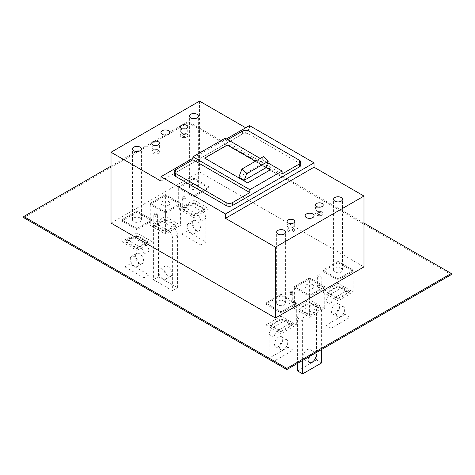 <?xml version="1.0" encoding="UTF-8"?>
<svg xmlns="http://www.w3.org/2000/svg" width="475" height="475" viewBox="0 0 475 475"><rect width="100%" height="100%" fill="white"/><g stroke="black" fill="none" stroke-linecap="round" stroke-linejoin="round"><path stroke-width="0.36" stroke-dasharray="2.38 1.78" d="M363.981 223.078L188.171 121.576L188.171 122.746L451.25 274.633M111.019 166.119L188.171 121.576M165.407 195.765L165.407 194.602L180.583 203.359L165.407 212.123L150.231 203.359L165.407 194.602L180.583 203.359L165.407 212.123L165.407 213.293L180.583 204.529L165.407 195.765L150.231 204.529L165.407 213.293M156.869 213.4A1.787 1.033 0 0 0 154.921 213.18A1.787 1.033 0 0 0 153.817 214.13A1.787 1.033 0 0 0 154.339 214.86A1.787 1.033 0 0 0 156.287 215.086A1.787 1.033 0 0 0 157.391 214.13A1.787 1.033 0 0 0 156.869 213.4A1.787 1.033 0 0 0 154.921 213.18A1.787 1.033 0 0 0 153.817 214.13A1.787 1.033 0 0 0 154.339 214.86A1.787 1.033 0 0 0 156.287 215.086A1.787 1.033 0 0 0 157.391 214.13A1.787 1.033 0 0 0 156.869 213.4M338.052 280.108L338.052 278.938L322.875 270.18L338.052 261.416L353.228 270.18L338.052 278.938L353.228 270.18L353.228 271.344L338.052 262.586L322.875 271.344L338.052 280.108L353.228 271.344M193.865 179.336L193.865 178.167L209.042 186.93L193.865 195.694L178.689 186.93L193.865 178.167L209.042 186.93L193.865 195.694L193.865 196.864L209.042 188.1L193.865 179.336L178.689 188.1L193.865 196.864M121.772 220.958L121.772 219.794L136.948 211.031L152.125 219.794L136.948 228.552L121.772 219.794L136.948 228.552L136.948 229.722L152.125 220.958L136.948 212.2L121.772 220.958L136.948 229.722M320.661 275.108A1.787 1.033 0 0 0 318.713 274.882A1.787 1.033 0 0 0 317.609 275.838A1.787 1.033 0 0 0 318.131 276.569A1.787 1.033 0 0 0 320.079 276.788A1.787 1.033 0 0 0 321.183 275.838A1.787 1.033 0 0 0 320.661 275.108A1.787 1.033 0 0 0 318.713 274.882A1.787 1.033 0 0 0 317.609 275.838A1.787 1.033 0 0 0 318.131 276.569A1.787 1.033 0 0 0 320.079 276.788A1.787 1.033 0 0 0 321.183 275.838A1.787 1.033 0 0 0 320.661 275.108M281.135 312.966L281.135 311.802L296.311 303.038L281.135 311.802L265.958 303.038L281.135 294.274L296.311 303.038L296.311 304.208L281.135 295.444L265.958 304.208L281.135 312.966L296.311 304.208M292.202 291.537A1.787 1.033 0 0 0 290.255 291.312A1.787 1.033 0 0 0 289.15 292.267A1.787 1.033 0 0 0 289.673 292.998A1.787 1.033 0 0 0 291.62 293.223A1.787 1.033 0 0 0 292.725 292.267A1.787 1.033 0 0 0 292.202 291.537A1.787 1.033 0 0 0 290.255 291.312A1.787 1.033 0 0 0 289.15 292.267A1.787 1.033 0 0 0 289.673 292.998A1.787 1.033 0 0 0 291.62 293.223A1.787 1.033 0 0 0 292.725 292.267A1.787 1.033 0 0 0 292.202 291.537M309.593 279.015L309.593 277.845L324.769 286.609L309.593 295.373L294.417 286.609L309.593 277.845L324.769 286.609L324.769 287.773L309.593 279.015L294.417 287.773L309.593 296.537L324.769 287.773M185.327 196.971A1.787 1.033 0 0 0 183.38 196.751A1.787 1.033 0 0 0 182.275 197.701A1.787 1.033 0 0 0 182.798 198.431A1.787 1.033 0 0 0 184.745 198.657A1.787 1.033 0 0 0 185.85 197.701A1.787 1.033 0 0 0 185.327 196.971A1.787 1.033 0 0 0 183.38 196.751A1.787 1.033 0 0 0 182.275 197.701A1.787 1.033 0 0 0 182.798 198.431A1.787 1.033 0 0 0 184.745 198.657A1.787 1.033 0 0 0 185.85 197.701A1.787 1.033 0 0 0 185.327 196.971M23.75 217.675L188.171 122.746M320.661 276.272A1.787 1.033 0 0 0 318.713 276.052A1.787 1.033 0 0 0 317.609 277.002A1.787 1.033 0 0 0 318.131 277.733A1.787 1.033 0 0 0 320.079 277.958A1.787 1.033 0 0 0 321.183 277.002A1.787 1.033 0 0 0 320.661 276.272M292.202 292.707A1.787 1.033 0 0 0 290.255 292.481A1.787 1.033 0 0 0 289.15 293.437A1.787 1.033 0 0 0 289.673 294.168A1.787 1.033 0 0 0 291.62 294.387A1.787 1.033 0 0 0 292.725 293.437A1.787 1.033 0 0 0 292.202 292.707M185.327 198.14A1.787 1.033 0 0 0 183.38 197.915A1.787 1.033 0 0 0 182.275 198.871A1.787 1.033 0 0 0 182.798 199.601A1.787 1.033 0 0 0 184.745 199.827A1.787 1.033 0 0 0 185.85 198.871A1.787 1.033 0 0 0 185.327 198.14M156.869 214.569A1.787 1.033 0 0 0 154.921 214.35A1.787 1.033 0 0 0 153.817 215.3A1.787 1.033 0 0 0 154.339 216.03A1.787 1.033 0 0 0 156.287 216.256A1.787 1.033 0 0 0 157.391 215.3A1.787 1.033 0 0 0 156.869 214.569M180.583 204.529L180.583 225.269L165.407 234.033L165.407 212.123L150.231 203.359L150.231 225.269L165.407 234.033M150.231 204.529L150.231 203.359L165.407 194.602L165.407 216.505L180.583 225.269M322.875 271.344L322.875 270.18L338.052 278.938L338.052 300.847L353.228 292.083L353.228 270.18L338.052 261.416L338.052 262.586M209.042 188.1L209.042 208.84L193.865 217.603L193.865 195.694L178.689 186.93L178.689 208.84L193.865 217.603M178.689 188.1L178.689 186.93L193.865 178.167L193.865 200.076L209.042 208.84M136.948 212.2L136.948 211.031L152.125 219.794L136.948 228.552L136.948 250.462L152.125 241.698L152.125 220.958M265.958 304.208L265.958 303.038L281.135 311.802L281.135 333.705L296.311 324.942L296.311 303.038L281.135 294.274L281.135 295.444M309.593 296.537L309.593 295.373L324.769 286.609L324.769 308.512L309.593 299.749L309.593 277.845L294.417 286.609L309.593 295.373L309.593 317.276L324.769 308.512M294.417 287.773L294.417 308.512L309.593 299.749M292.202 302.272A1.787 1.033 0 0 0 290.255 302.047A1.787 1.033 0 0 0 289.15 303.002A1.787 1.033 0 0 0 289.673 303.733A1.787 1.033 0 0 0 291.62 303.952A1.787 1.033 0 0 0 292.725 303.002A1.787 1.033 0 0 0 292.202 302.272M292.202 229.247A1.787 1.033 0 0 0 290.255 229.021A1.787 1.033 0 0 0 289.15 229.977A1.787 1.033 0 0 0 289.673 230.708A1.787 1.033 0 0 0 291.62 230.933A1.787 1.033 0 0 0 292.725 229.977A1.787 1.033 0 0 0 292.202 229.247A1.787 1.033 0 0 0 290.255 229.021A1.787 1.033 0 0 0 289.15 229.977A1.787 1.033 0 0 0 289.673 230.708A1.787 1.033 0 0 0 291.62 230.933A1.787 1.033 0 0 0 292.725 229.977A1.787 1.033 0 0 0 292.202 229.247M293.627 228.428A3.8 2.197 0 0 0 289.483 227.953A3.8 2.197 0 0 0 287.137 229.977A3.8 2.197 0 0 0 288.248 231.527A3.8 2.197 0 0 0 292.392 232.008A3.8 2.197 0 0 0 294.738 229.977A3.8 2.197 0 0 0 293.627 228.428A3.8 2.197 0 0 0 289.483 227.953A3.8 2.197 0 0 0 287.137 229.977A3.8 2.197 0 0 0 288.248 231.527A3.8 2.197 0 0 0 292.392 232.008A3.8 2.197 0 0 0 294.738 229.977A3.8 2.197 0 0 0 293.627 228.428M289.732 223.517A3.8 2.197 0 0 0 287.137 225.595A3.8 2.197 0 0 0 288.248 227.151A3.8 2.197 0 0 0 292.392 227.626A3.8 2.197 0 0 0 294.738 225.595A3.8 2.197 0 0 0 293.627 224.046A3.8 2.197 0 0 0 292.143 223.517M192.915 158.27L226.433 138.92M249.518 125.59L249.518 129.972L245.723 127.781M160.977 181.088L249.518 129.972M199.553 101.127L199.553 171.962L363.981 266.891M111.019 223.078L199.553 171.962M281.135 316.184L265.958 324.942L265.958 303.038L281.135 294.274L281.135 316.184L296.311 324.942M152.125 241.698L136.948 232.934L136.948 211.031L121.772 219.794L121.772 241.698L136.948 250.462M338.052 283.32L322.875 292.083L322.875 270.18L338.052 261.416L338.052 283.32L353.228 292.083M300.782 165.027A4.471 2.583 0 0 0 299.476 163.198L248.882 133.992A4.471 2.583 0 0 0 242.559 133.992L175.524 172.692A4.471 2.583 0 0 0 174.218 174.515M227.697 139.65L225.168 141.111L282.085 173.969M225.168 141.111L225.168 138.189M267.674 162.729L260.27 158.454M265.97 167.224L255.526 161.191M255.461 161.227L265.947 167.283M270.322 169.807L247.618 182.988L204.678 158.122M238.842 177.193L260.342 164.777L265.721 167.883M185.327 134.686A1.787 1.033 0 0 0 183.38 134.461A1.787 1.033 0 0 0 182.275 135.417A1.787 1.033 0 0 0 182.798 136.147A1.787 1.033 0 0 0 184.745 136.367A1.787 1.033 0 0 0 185.85 135.417A1.787 1.033 0 0 0 185.327 134.686A1.787 1.033 0 0 0 183.38 134.461A1.787 1.033 0 0 0 182.275 135.417A1.787 1.033 0 0 0 182.798 136.147A1.787 1.033 0 0 0 184.745 136.367A1.787 1.033 0 0 0 185.85 135.417A1.787 1.033 0 0 0 185.327 134.686M186.752 133.861A3.8 2.197 0 0 0 182.608 133.386A3.8 2.197 0 0 0 180.263 135.417A3.8 2.197 0 0 0 181.373 136.966A3.8 2.197 0 0 0 185.517 137.441A3.8 2.197 0 0 0 187.862 135.417A3.8 2.197 0 0 0 186.752 133.861A3.8 2.197 0 0 0 182.608 133.386A3.8 2.197 0 0 0 180.263 135.417A3.8 2.197 0 0 0 181.373 136.966A3.8 2.197 0 0 0 185.517 137.441A3.8 2.197 0 0 0 187.862 135.417A3.8 2.197 0 0 0 186.752 133.861M156.869 151.115A1.787 1.033 0 0 0 154.921 150.89A1.787 1.033 0 0 0 153.817 151.846A1.787 1.033 0 0 0 154.339 152.576A1.787 1.033 0 0 0 156.287 152.796A1.787 1.033 0 0 0 157.391 151.846A1.787 1.033 0 0 0 156.869 151.115A1.787 1.033 0 0 0 154.921 150.89A1.787 1.033 0 0 0 153.817 151.846A1.787 1.033 0 0 0 154.339 152.576A1.787 1.033 0 0 0 156.287 152.796A1.787 1.033 0 0 0 157.391 151.846A1.787 1.033 0 0 0 156.869 151.115M322.086 211.998A3.8 2.197 0 0 0 317.941 211.518A3.8 2.197 0 0 0 315.596 213.548A3.8 2.197 0 0 0 316.706 215.098A3.8 2.197 0 0 0 320.851 215.573A3.8 2.197 0 0 0 323.196 213.548A3.8 2.197 0 0 0 322.086 211.998A3.8 2.197 0 0 0 317.941 211.518A3.8 2.197 0 0 0 315.596 213.548A3.8 2.197 0 0 0 316.706 215.098A3.8 2.197 0 0 0 320.851 215.573A3.8 2.197 0 0 0 323.196 213.548A3.8 2.197 0 0 0 322.086 211.998M320.661 212.818A1.787 1.033 0 0 0 318.713 212.592A1.787 1.033 0 0 0 317.609 213.548A1.787 1.033 0 0 0 318.131 214.278A1.787 1.033 0 0 0 320.079 214.504A1.787 1.033 0 0 0 321.183 213.548A1.787 1.033 0 0 0 320.661 212.818A1.787 1.033 0 0 0 318.713 212.592A1.787 1.033 0 0 0 317.609 213.548A1.787 1.033 0 0 0 318.131 214.278A1.787 1.033 0 0 0 320.079 214.504A1.787 1.033 0 0 0 321.183 213.548A1.787 1.033 0 0 0 320.661 212.818M158.294 150.29A3.8 2.197 0 0 0 154.149 149.815A3.8 2.197 0 0 0 151.804 151.846A3.8 2.197 0 0 0 152.914 153.395A3.8 2.197 0 0 0 157.059 153.87A3.8 2.197 0 0 0 159.404 151.846A3.8 2.197 0 0 0 158.294 150.29A3.8 2.197 0 0 0 154.149 149.815A3.8 2.197 0 0 0 151.804 151.846A3.8 2.197 0 0 0 152.914 153.395A3.8 2.197 0 0 0 157.059 153.87A3.8 2.197 0 0 0 159.404 151.846A3.8 2.197 0 0 0 158.294 150.29M284.299 301.209A4.471 2.583 0 0 0 279.425 300.651A4.471 2.583 0 0 0 276.664 303.038A4.471 2.583 0 0 0 277.976 304.861A4.471 2.583 0 0 0 282.845 305.425A4.471 2.583 0 0 0 285.606 303.038A4.471 2.583 0 0 0 284.299 301.209M168.572 201.537A4.471 2.583 0 0 0 163.697 200.978A4.471 2.583 0 0 0 160.936 203.359A4.471 2.583 0 0 0 162.242 205.188A4.471 2.583 0 0 0 167.117 205.746A4.471 2.583 0 0 0 169.878 203.359A4.471 2.583 0 0 0 168.572 201.537M341.21 268.351A4.471 2.583 0 0 0 336.342 267.793A4.471 2.583 0 0 0 333.581 270.18A4.471 2.583 0 0 0 334.887 272.003A4.471 2.583 0 0 0 339.762 272.561A4.471 2.583 0 0 0 342.522 270.18A4.471 2.583 0 0 0 341.21 268.351M312.758 284.78A4.471 2.583 0 0 0 307.883 284.222A4.471 2.583 0 0 0 305.122 286.609A4.471 2.583 0 0 0 306.428 288.432A4.471 2.583 0 0 0 311.303 288.99A4.471 2.583 0 0 0 314.064 286.609A4.471 2.583 0 0 0 312.758 284.78M197.024 185.107A4.471 2.583 0 0 0 192.155 184.549A4.471 2.583 0 0 0 189.394 186.93A4.471 2.583 0 0 0 190.701 188.759A4.471 2.583 0 0 0 195.575 189.317A4.471 2.583 0 0 0 198.336 186.93A4.471 2.583 0 0 0 197.024 185.107M140.113 217.966A4.471 2.583 0 0 0 135.238 217.408A4.471 2.583 0 0 0 132.477 219.794A4.471 2.583 0 0 0 133.79 221.617A4.471 2.583 0 0 0 138.658 222.175A4.471 2.583 0 0 0 141.419 219.794A4.471 2.583 0 0 0 140.113 217.966M263.435 156.625L260.342 164.777M322.875 292.083L338.052 300.847M338.052 285.879L327.299 292.083L338.052 298.294L348.804 292.083L348.804 292.814L345.954 291.169L335.207 297.38A5.813 3.355 120 0 0 331.093 304.499L331.093 328.231L350.069 317.276L350.069 293.544A5.813 3.355 120 0 0 348.864 290.884A5.813 3.355 120 0 0 345.954 291.169L340.896 288.248L330.149 294.458A5.813 3.355 120 0 0 326.034 301.577L326.034 325.31L345.01 314.355L345.01 290.623A5.813 3.355 120 0 0 343.805 287.963A5.813 3.355 120 0 0 340.896 288.248L338.052 286.609L338.052 285.879L348.804 292.083M335.522 304.131A5.813 3.355 120 0 0 331.413 311.256A5.813 3.355 120 0 0 332.613 313.916A5.813 3.355 120 0 0 335.522 313.625A5.813 3.355 120 0 0 339.316 308.501A5.813 3.355 120 0 0 338.426 303.846A5.813 3.355 120 0 0 335.522 304.131M327.299 292.083L327.299 292.814L338.052 299.024L348.804 292.814M327.299 292.814L338.052 286.609M340.581 307.052A5.813 3.355 120 0 0 336.781 312.176A5.813 3.355 120 0 0 337.672 316.837A5.813 3.355 120 0 0 340.581 316.546A5.813 3.355 120 0 0 344.381 311.422A5.813 3.355 120 0 0 343.484 306.767A5.813 3.355 120 0 0 340.581 307.052M350.069 317.276L345.01 314.355M331.093 328.231L326.034 325.31M338.052 299.024L338.052 298.294M294.417 308.512L309.593 317.276M298.84 308.512L298.84 309.243L309.593 303.038L309.593 302.308L298.84 308.512L309.593 314.723L320.346 308.512L320.346 309.243L317.496 307.604L306.749 313.809A5.813 3.355 120 0 0 302.634 320.928L302.634 360.43M309.593 302.308L320.346 308.512M309.967 356.202A5.813 3.355 120 0 0 309.973 349.487A5.813 3.355 120 0 0 307.064 349.772A5.813 3.355 120 0 0 303.264 354.896A5.813 3.355 120 0 0 304.154 359.551A5.813 3.355 120 0 0 307.064 359.266A5.813 3.355 120 0 0 308.162 358.459M297.576 370.951L316.552 359.997L316.552 307.052A5.813 3.355 120 0 0 315.347 304.392A5.813 3.355 120 0 0 312.437 304.683L301.69 310.887A5.813 3.355 120 0 0 297.576 318.007L297.576 363.351M315.626 352.931A5.813 3.355 120 0 0 315.032 352.402A5.813 3.355 120 0 0 312.122 352.693A5.813 3.355 120 0 0 308.619 356.98M321.611 349.481L321.611 309.973A5.813 3.355 120 0 0 320.405 307.313A5.813 3.355 120 0 0 317.496 307.604L309.593 303.038M321.611 362.918L316.552 359.997M298.84 309.243L309.593 315.453L320.346 309.243M309.593 315.453L309.593 314.723M265.958 324.942L281.135 333.705M281.135 318.737L270.382 324.942L281.135 331.152L291.887 324.942L291.887 325.672L289.038 324.033L278.291 330.238A5.813 3.355 120 0 0 274.182 337.357L274.182 361.089L293.152 350.134L293.152 326.402A5.813 3.355 120 0 0 291.947 323.742A5.813 3.355 120 0 0 289.038 324.033L283.979 321.112L273.232 327.317A5.813 3.355 120 0 0 269.117 334.436L269.117 358.168L288.093 347.219L288.093 323.481A5.813 3.355 120 0 0 286.888 320.821A5.813 3.355 120 0 0 283.979 321.112L281.135 319.467L281.135 318.737L291.887 324.942M278.605 336.995A5.813 3.355 120 0 0 274.497 344.114A5.813 3.355 120 0 0 275.702 346.774A5.813 3.355 120 0 0 278.605 346.489A5.813 3.355 120 0 0 282.405 341.365A5.813 3.355 120 0 0 281.515 336.704A5.813 3.355 120 0 0 278.605 336.995M270.382 324.942L270.382 325.672L281.135 331.883L291.887 325.672M270.382 325.672L281.135 319.467M283.664 339.916A5.813 3.355 120 0 0 279.87 345.034A5.813 3.355 120 0 0 280.761 349.695A5.813 3.355 120 0 0 283.664 349.404A5.813 3.355 120 0 0 287.464 344.286A5.813 3.355 120 0 0 286.573 339.625A5.813 3.355 120 0 0 283.664 339.916M293.152 350.134L288.093 347.219M274.182 361.089L269.117 358.168M281.135 331.883L281.135 331.152M193.865 200.076L178.689 208.84M204.618 208.84L193.865 202.635L183.112 208.84L193.865 215.044L193.865 215.775L196.709 214.136L185.963 207.925A5.813 3.355 -120 0 0 183.053 207.64A5.813 3.355 -120 0 0 181.848 210.3L181.848 234.033L200.818 244.987L200.818 221.255A5.813 3.355 -120 0 0 196.709 214.136L201.768 211.215L191.021 205.004A5.813 3.355 -120 0 0 188.112 204.719A5.813 3.355 -120 0 0 186.907 207.379L186.907 231.111L205.883 242.066L205.883 218.334A5.813 3.355 -120 0 0 201.768 211.215L204.618 209.57L204.618 208.84L193.865 215.044M196.395 220.887A5.813 3.355 -120 0 0 193.485 220.602A5.813 3.355 -120 0 0 192.286 223.262A5.813 3.355 -120 0 0 196.395 230.381A5.813 3.355 -120 0 0 199.298 230.666A5.813 3.355 -120 0 0 200.195 226.011A5.813 3.355 -120 0 0 196.395 220.887M193.865 202.635L193.865 203.365L183.112 209.57L193.865 215.775M193.865 203.365L204.618 209.57M191.336 223.808A5.813 3.355 -120 0 0 188.427 223.523A5.813 3.355 -120 0 0 187.536 228.178A5.813 3.355 -120 0 0 191.336 233.302A5.813 3.355 -120 0 0 194.239 233.587A5.813 3.355 -120 0 0 195.13 228.932A5.813 3.355 -120 0 0 191.336 223.808M200.818 244.987L205.883 242.066M181.848 234.033L186.907 231.111M183.112 209.57L183.112 208.84M165.407 216.505L150.231 225.269M176.16 225.269L165.407 219.064L154.654 225.269L165.407 231.473L165.407 232.204L168.251 230.565L157.504 224.354A5.813 3.355 -120 0 0 154.595 224.069A5.813 3.355 -120 0 0 153.389 226.729L153.389 279.674L172.366 290.623L172.366 237.684A5.813 3.355 -120 0 0 168.251 230.565L173.31 227.644L162.563 221.433A5.813 3.355 -120 0 0 159.653 221.148A5.813 3.355 -120 0 0 158.448 223.808L158.448 276.753L177.424 287.702L177.424 234.763A5.813 3.355 -120 0 0 173.31 227.644L176.16 225.999L176.16 225.269L165.407 231.473M167.936 266.528A5.813 3.355 -120 0 0 165.027 266.238A5.813 3.355 -120 0 0 164.136 270.898A5.813 3.355 -120 0 0 167.936 276.022A5.813 3.355 -120 0 0 170.846 276.308A5.813 3.355 -120 0 0 171.736 271.652A5.813 3.355 -120 0 0 167.936 266.528M162.877 269.45A5.813 3.355 -120 0 0 159.968 269.159A5.813 3.355 -120 0 0 159.078 273.82A5.813 3.355 -120 0 0 162.877 278.944A5.813 3.355 -120 0 0 165.781 279.229A5.813 3.355 -120 0 0 166.678 274.568A5.813 3.355 -120 0 0 162.877 269.45M172.366 290.623L177.424 287.702M153.389 279.674L158.448 276.753M165.407 219.064L165.407 219.794L154.654 225.999L165.407 232.204M154.654 225.999L154.654 225.269M165.407 219.794L176.16 225.999M136.948 232.934L121.772 241.698M147.701 241.698L136.948 235.493L126.196 241.698L136.948 247.908L136.948 248.639L139.792 246.994L129.046 240.783A5.813 3.355 -120 0 0 126.136 240.498A5.813 3.355 -120 0 0 124.931 243.158L124.931 266.891L143.907 277.845L143.907 254.113A5.813 3.355 -120 0 0 139.792 246.994L144.851 244.073L134.104 237.868A5.813 3.355 -120 0 0 131.195 237.577A5.813 3.355 -120 0 0 129.99 240.237L129.99 263.969L148.966 274.924L148.966 251.192A5.813 3.355 -120 0 0 144.851 244.073L147.701 242.428L147.701 241.698L136.948 247.908M139.478 253.745A5.813 3.355 -120 0 0 136.574 253.46A5.813 3.355 -120 0 0 135.369 256.12A5.813 3.355 -120 0 0 139.478 263.239A5.813 3.355 -120 0 0 142.387 263.53A5.813 3.355 -120 0 0 143.278 258.869A5.813 3.355 -120 0 0 139.478 253.745M136.948 235.493L136.948 236.223L126.196 242.428L136.948 248.639M136.948 236.223L147.701 242.428M134.419 256.666A5.813 3.355 -120 0 0 131.516 256.381A5.813 3.355 -120 0 0 130.619 261.036A5.813 3.355 -120 0 0 134.419 266.16A5.813 3.355 -120 0 0 137.328 266.451A5.813 3.355 -120 0 0 138.219 261.79A5.813 3.355 -120 0 0 134.419 256.666M143.907 277.845L148.966 274.924M124.931 266.891L129.99 263.969M126.196 242.428L126.196 241.698M320.661 285.843A1.787 1.033 0 0 0 318.713 285.618A1.787 1.033 0 0 0 317.609 286.573A1.787 1.033 0 0 0 318.131 287.304A1.787 1.033 0 0 0 320.079 287.523A1.787 1.033 0 0 0 321.183 286.573A1.787 1.033 0 0 0 320.661 285.843M318.191 207.088A3.8 2.197 0 0 0 315.596 209.166A3.8 2.197 0 0 0 316.706 210.716A3.8 2.197 0 0 0 320.851 211.191A3.8 2.197 0 0 0 323.196 209.166A3.8 2.197 0 0 0 322.086 207.617A3.8 2.197 0 0 0 320.601 207.088M185.327 207.706A1.787 1.033 0 0 0 183.38 207.486A1.787 1.033 0 0 0 182.275 208.436A1.787 1.033 0 0 0 182.798 209.166A1.787 1.033 0 0 0 184.745 209.392A1.787 1.033 0 0 0 185.85 208.436A1.787 1.033 0 0 0 185.327 207.706M182.857 128.951A3.8 2.197 0 0 0 180.263 131.035A3.8 2.197 0 0 0 181.373 132.584A3.8 2.197 0 0 0 185.517 133.059A3.8 2.197 0 0 0 187.862 131.035A3.8 2.197 0 0 0 186.752 129.479A3.8 2.197 0 0 0 185.268 128.951M156.869 224.135A1.787 1.033 0 0 0 154.921 223.915A1.787 1.033 0 0 0 153.817 224.865A1.787 1.033 0 0 0 154.339 225.595A1.787 1.033 0 0 0 156.287 225.821A1.787 1.033 0 0 0 157.391 224.865A1.787 1.033 0 0 0 156.869 224.135M154.399 145.38A3.8 2.197 0 0 0 151.804 147.464A3.8 2.197 0 0 0 152.914 149.013A3.8 2.197 0 0 0 157.059 149.488A3.8 2.197 0 0 0 159.404 147.464A3.8 2.197 0 0 0 158.294 145.908A3.8 2.197 0 0 0 156.809 145.38M299.476 163.198L299.476 160.277M248.882 133.992L248.882 131.07M242.559 131.07L242.559 133.992M175.524 169.771L175.524 172.692M345.01 290.623L350.069 293.544M326.034 301.577L331.093 304.499M316.552 307.052L321.611 309.973M297.576 318.007L302.634 320.928M288.093 323.481L293.152 326.402M269.117 334.436L274.182 337.357M205.883 218.334L200.818 221.255M186.907 207.379L181.848 210.3M177.424 234.763L172.366 237.684M158.448 223.808L153.389 226.729M148.966 251.192L143.907 254.113M129.99 240.237L124.931 243.158M153.817 215.3L153.817 224.865M317.609 277.002L317.609 286.573M289.15 293.437L289.15 303.002M182.275 198.871L182.275 208.436M292.725 293.437L292.725 303.002M321.183 277.002L321.183 286.573M185.85 198.871L185.85 208.436M157.391 215.3L157.391 224.865M287.137 221.433L287.137 225.595M294.738 221.433L294.738 225.595M315.596 209.166L315.596 205.004M276.664 303.038L276.664 232.204M151.804 147.464L151.804 143.302M160.936 203.359L160.936 132.531M333.581 270.18L333.581 199.346M305.122 286.609L305.122 215.775M189.394 186.93L189.394 116.102M132.477 219.794L132.477 148.96M180.263 131.035L180.263 126.873M332.613 313.916L337.672 316.837M343.805 287.963L348.864 290.884M304.154 359.551L309.219 362.473M315.347 304.392L320.405 307.313M275.702 346.774L280.761 349.695M286.888 320.821L291.947 323.742M193.485 220.602L188.427 223.523M188.112 204.719L183.053 207.64M165.027 266.238L159.968 269.159M159.653 221.148L154.595 224.069M136.574 253.46L131.516 256.381M131.195 237.577L126.136 240.498M342.522 270.18L342.522 199.346M198.336 186.93L198.336 116.102M314.064 286.609L314.064 215.775M285.606 303.038L285.606 232.204M170.846 276.308L165.781 279.229M169.878 203.359L169.878 132.531M187.862 131.035L187.862 126.873M323.196 209.166L323.196 205.004M281.515 336.704L286.573 339.625M199.298 230.666L194.239 233.587M338.426 303.846L343.484 306.767M309.973 349.487L315.032 352.402M159.404 147.464L159.404 143.302M142.387 263.53L137.328 266.451M141.419 219.794L141.419 148.96"/><path stroke-width="0.71" d="M286.829 368.392L23.75 216.505L23.75 217.675L286.829 369.562L286.829 368.392L451.25 273.463L363.981 223.078M23.75 216.505L111.019 166.119M286.829 369.562L451.25 274.633L451.25 273.463M292.143 223.517A3.8 2.197 0 0 0 289.732 223.517M160.977 176.706L225.482 213.952L225.482 218.328L275.447 247.172L275.447 318.007L111.019 223.078L111.019 152.243L160.977 181.088L160.977 176.706L192.915 158.27M226.433 138.92L249.518 125.59L314.022 162.836L314.022 167.218L363.981 196.056L363.981 266.891L275.447 318.007M245.723 127.781L199.553 101.127L111.019 152.243M197.024 114.273A4.471 2.583 0 0 0 192.155 113.715A4.471 2.583 0 0 0 189.394 116.102A4.471 2.583 0 0 0 190.701 117.925A4.471 2.583 0 0 0 195.575 118.483A4.471 2.583 0 0 0 198.336 116.102A4.471 2.583 0 0 0 197.024 114.273M168.572 130.702A4.471 2.583 0 0 0 163.697 130.144A4.471 2.583 0 0 0 160.936 132.531A4.471 2.583 0 0 0 162.242 134.354A4.471 2.583 0 0 0 167.117 134.912A4.471 2.583 0 0 0 169.878 132.531A4.471 2.583 0 0 0 168.572 130.702M140.113 147.131A4.471 2.583 0 0 0 135.238 146.573A4.471 2.583 0 0 0 132.477 148.96A4.471 2.583 0 0 0 133.79 150.783A4.471 2.583 0 0 0 138.658 151.347A4.471 2.583 0 0 0 141.419 148.96A4.471 2.583 0 0 0 140.113 147.131M158.294 141.746A3.8 2.197 0 0 0 154.149 141.271A3.8 2.197 0 0 0 151.804 143.302A3.8 2.197 0 0 0 152.914 144.851A3.8 2.197 0 0 0 157.059 145.326A3.8 2.197 0 0 0 159.404 143.302A3.8 2.197 0 0 0 158.294 141.746M186.752 125.317A3.8 2.197 0 0 0 182.608 124.842A3.8 2.197 0 0 0 180.263 126.873A3.8 2.197 0 0 0 181.373 128.422A3.8 2.197 0 0 0 185.517 128.897A3.8 2.197 0 0 0 187.862 126.873A3.8 2.197 0 0 0 186.752 125.317M275.447 247.172L363.981 196.056M225.482 218.328L314.022 167.218M322.086 203.454A3.8 2.197 0 0 0 317.941 202.979A3.8 2.197 0 0 0 315.596 205.004A3.8 2.197 0 0 0 316.706 206.554A3.8 2.197 0 0 0 320.851 207.029A3.8 2.197 0 0 0 323.196 205.004A3.8 2.197 0 0 0 322.086 203.454M284.299 230.381A4.471 2.583 0 0 0 279.425 229.817A4.471 2.583 0 0 0 276.664 232.204A4.471 2.583 0 0 0 277.976 234.033A4.471 2.583 0 0 0 282.845 234.591A4.471 2.583 0 0 0 285.606 232.204A4.471 2.583 0 0 0 284.299 230.381M312.758 213.952A4.471 2.583 0 0 0 307.883 213.388A4.471 2.583 0 0 0 305.122 215.775A4.471 2.583 0 0 0 306.428 217.598A4.471 2.583 0 0 0 311.303 218.162A4.471 2.583 0 0 0 314.064 215.775A4.471 2.583 0 0 0 312.758 213.952M341.21 197.517A4.471 2.583 0 0 0 336.342 196.959A4.471 2.583 0 0 0 333.581 199.346A4.471 2.583 0 0 0 334.887 201.168A4.471 2.583 0 0 0 339.762 201.732A4.471 2.583 0 0 0 342.522 199.346A4.471 2.583 0 0 0 341.21 197.517M293.627 219.883A3.8 2.197 0 0 0 289.483 219.408A3.8 2.197 0 0 0 287.137 221.433A3.8 2.197 0 0 0 288.248 222.983A3.8 2.197 0 0 0 292.392 223.464A3.8 2.197 0 0 0 294.738 221.433A3.8 2.197 0 0 0 293.627 219.883M225.482 213.952L314.022 162.836M249.832 189.667L192.915 156.809L192.915 159.731L175.524 169.771A4.471 2.583 0 0 0 174.218 171.594A4.471 2.583 0 0 0 175.524 173.422L226.118 202.629A4.471 2.583 0 0 0 232.441 202.629L249.832 192.589L249.832 189.667L282.085 171.047L282.085 173.969L299.476 163.928L299.476 166.85A4.471 2.583 0 0 0 300.782 165.027L300.782 162.106A4.471 2.583 0 0 0 299.476 160.277L248.882 131.07A4.471 2.583 0 0 0 242.559 131.07L227.697 139.65M299.476 166.85L232.441 205.55A4.471 2.583 0 0 1 226.118 205.55L226.118 202.629M174.218 171.594L174.218 174.515A4.471 2.583 0 0 0 175.524 176.344L226.118 205.55M282.085 171.047L267.674 162.729M260.27 158.454L225.168 138.189L192.915 156.809M299.476 163.928A4.471 2.583 0 0 0 300.782 162.106M192.915 159.731L249.832 192.589M255.526 161.191L227.382 144.94L204.618 158.086L247.618 182.917L270.382 169.771L265.97 167.224M204.678 158.122L227.382 145.018L255.461 161.227M265.947 167.283L270.322 169.807M241.929 169.041L238.842 177.193L244.215 180.292L246.691 173.761L241.929 169.041L263.435 156.625L268.197 161.352L265.721 167.883L244.215 180.292M246.691 173.761L268.197 161.352M308.162 358.459A5.813 3.355 120 0 0 309.967 356.202M297.576 363.351L297.576 370.951L302.634 373.872L321.611 362.918L321.611 349.481M308.619 356.98A5.813 3.355 120 0 0 309.219 362.473A5.813 3.355 120 0 0 312.122 362.188A5.813 3.355 120 0 0 315.709 357.687A5.813 3.355 120 0 0 315.626 352.931M302.634 360.43L302.634 373.872M320.601 207.088A3.8 2.197 0 0 0 318.191 207.088M185.268 128.951A3.8 2.197 0 0 0 182.857 128.951M156.809 145.38A3.8 2.197 0 0 0 154.399 145.38M232.441 202.629L232.441 205.55M175.524 176.344L175.524 173.422"/></g></svg>

